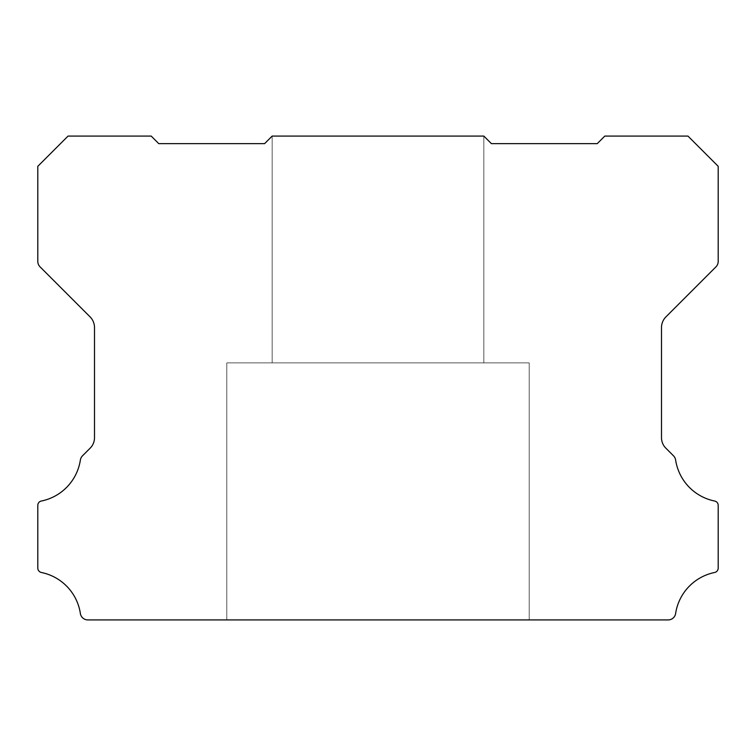 <?xml version="1.0" encoding="UTF-8"?>
<svg xmlns="http://www.w3.org/2000/svg" width="756" height="756" viewBox="0 0 756 756"><rect width="100%" height="100%" fill="white"/><g stroke="black" fill="none" stroke-linecap="round" stroke-linejoin="round"><path stroke-width="0.57" stroke-dasharray="3.78 2.83" d="M529.2 362.88L529.2 619.92L226.8 619.92L529.2 619.92L226.8 619.92L529.2 619.92L226.8 619.92L529.2 619.92L226.8 619.92L529.2 619.92L226.8 619.92L529.2 619.92L226.8 619.92L529.2 619.92L226.8 619.92L529.2 619.92L226.8 619.92L529.2 619.92L226.8 619.92L529.2 619.92L226.8 619.92L529.2 619.92L226.8 619.92L529.2 619.92L226.8 619.92L529.2 619.92L226.8 619.92L529.2 619.92L226.8 619.92L529.2 619.92L226.8 619.92L529.2 619.92L226.8 619.92L529.2 619.92L226.8 619.92L529.2 619.92L226.8 619.92L529.2 619.92L226.8 619.92L529.2 619.92L226.8 619.92L529.2 619.92L226.8 619.92L529.2 619.92L226.8 619.92L529.2 619.92L226.8 619.92L529.2 619.92L226.8 619.92L529.2 619.92L226.8 619.92L529.2 619.92L226.8 619.92L529.2 619.92L226.8 619.92L529.2 619.92L226.8 619.92L529.2 619.92L529.2 362.88L529.2 619.92L529.2 362.88L529.2 619.92L529.2 362.88L529.2 619.92L529.2 362.88L529.2 619.92L529.2 362.88L529.2 619.92L529.2 362.88L529.2 619.92L529.2 362.88L529.2 619.92L529.2 362.88L529.2 619.92L529.2 362.88L529.2 619.92L529.2 362.88L529.2 619.92L529.2 362.88L529.2 619.92L529.2 362.88L529.2 619.92L529.2 362.88L529.2 619.92L529.2 362.88L226.8 362.88L226.8 619.92L226.8 362.88L529.2 362.88L226.8 362.88L529.2 362.88L226.8 362.88L226.8 619.92L226.8 362.88L529.2 362.88L226.8 362.88L529.2 362.88L226.8 362.88L226.8 619.92L226.8 362.88L529.2 362.88L226.8 362.88L529.2 362.88L226.8 362.88L226.8 619.92L226.8 362.88L529.2 362.88L226.8 362.88L529.2 362.88L226.8 362.88L226.8 619.92L226.8 362.88L529.2 362.88L226.8 362.88L529.2 362.88L226.8 362.88L226.8 619.92L226.8 362.88L529.2 362.88L226.8 362.88L529.2 362.88L226.8 362.88L226.8 619.92L226.8 362.88L529.2 362.88L226.8 362.88L529.2 362.88L226.8 362.88L226.8 619.92L226.8 362.88L529.2 362.88L226.8 362.88L529.2 362.88L226.8 362.88L226.8 619.92L226.8 362.88L529.2 362.88L226.8 362.88L529.2 362.88L226.8 362.88L226.8 619.92L226.8 362.88L529.2 362.88L226.8 362.88L529.2 362.88L226.8 362.88L226.8 619.92L226.8 362.88L529.2 362.88L226.8 362.88L529.2 362.88L226.8 362.88L226.8 619.92L226.8 362.88L529.2 362.88L226.8 362.88L529.2 362.88L226.8 362.88L226.8 619.92L226.8 362.88L529.2 362.88L226.8 362.88L529.2 362.88L226.8 362.88L226.8 619.92L226.8 362.88L529.2 362.88M41.429 501.02A4.375 4.375 0 0 0 37.8 505.462L37.8 568.068A4.527 4.527 0 0 0 41.429 572.5A49.414 49.414 0 0 1 80.372 613.494A7.551 7.551 0 0 0 87.838 619.92L668.162 619.92A7.551 7.551 0 0 0 675.628 613.494A49.414 49.414 0 0 1 714.571 572.5A4.527 4.527 0 0 0 718.2 568.068L718.2 505.462A4.375 4.375 0 0 0 714.571 501.02A49.442 49.442 0 0 1 675.628 460.026A7.607 7.607 0 0 0 673.483 455.802L665.932 448.242A14.751 14.751 0 0 1 661.5 437.554L661.5 327.565A15.205 15.205 0 0 1 665.932 316.868L715.989 266.811A7.673 7.673 0 0 0 718.2 261.472L718.2 166.32L687.96 136.08L604.8 136.08L597.24 143.64L491.4 143.64L483.84 136.08L483.84 362.88L272.16 362.88L483.84 362.88L272.16 362.88L483.84 362.88L272.16 362.88L483.84 362.88L272.16 362.88L483.84 362.88L272.16 362.88L483.84 362.88L272.16 362.88L483.84 362.88L272.16 362.88L483.84 362.88L272.16 362.88L483.84 362.88L272.16 362.88L483.84 362.88L272.16 362.88L483.84 362.88L272.16 362.88L483.84 362.88L272.16 362.88L483.84 362.88L272.16 362.88L483.84 362.88L272.16 362.88L483.84 362.88L272.16 362.88L483.84 362.88L272.16 362.88L483.84 362.88L272.16 362.88L483.84 362.88L272.16 362.88L483.84 362.88L272.16 362.88L483.84 362.88L272.16 362.88L483.84 362.88L272.16 362.88L483.84 362.88L272.16 362.88L483.84 362.88L272.16 362.88L483.84 362.88L272.16 362.88L483.84 362.88L272.16 362.88L483.84 362.88L272.16 362.88L483.84 362.88L272.16 362.88L483.84 362.88L272.16 362.88L483.84 362.88L483.84 136.08L272.16 136.08L272.16 362.88L272.16 136.08L483.84 136.08L483.84 362.88L483.84 136.08L483.84 362.88L483.84 136.08L483.84 362.88L483.84 136.08L483.84 362.88L483.84 136.08L483.84 362.88L483.84 136.08L483.84 362.88L483.84 136.08L483.84 362.88L483.84 136.08L483.84 362.88L483.84 136.08L483.84 362.88L483.84 136.08L483.84 362.88L483.84 136.08L483.84 362.88L483.84 136.08L483.84 362.88L483.84 136.08L483.84 362.88L483.84 136.08L272.16 136.08L272.16 362.88L272.16 136.08L483.84 136.08L272.16 136.08L483.84 136.08L272.16 136.08L272.16 362.88L272.16 136.08L483.84 136.08L272.16 136.08L483.84 136.08L272.16 136.08L272.16 362.88L272.16 136.08L483.84 136.08L272.16 136.08L483.84 136.08L272.16 136.08L272.16 362.88L272.16 136.08L483.84 136.08L272.16 136.08L483.84 136.08L272.16 136.08L272.16 362.88L272.16 136.08L483.84 136.08L272.16 136.08L483.84 136.08L272.16 136.08L272.16 362.88L272.16 136.08L483.84 136.08L272.16 136.08L483.84 136.08L272.16 136.08L272.16 362.88L272.16 136.08L483.84 136.08L272.16 136.08L483.84 136.08L272.16 136.08L272.16 362.88L272.16 136.08L483.84 136.08L272.16 136.08L483.84 136.08L272.16 136.08L272.16 362.88L272.16 136.08L483.84 136.08L272.16 136.08L483.84 136.08L272.16 136.08L272.16 362.88L272.16 136.08L483.84 136.08L272.16 136.08L483.84 136.08L272.16 136.08L272.16 362.88L272.16 136.08L483.84 136.08L272.16 136.08L483.84 136.08L272.16 136.08L272.16 362.88L272.16 136.08L483.84 136.08L272.16 136.08L483.84 136.08L272.16 136.08L272.16 362.88L272.16 136.08L483.84 136.08L272.16 136.08L483.84 136.08L272.16 136.08L483.84 136.08L272.16 136.08L264.6 143.64L158.76 143.64L151.2 136.08L68.04 136.08L37.8 166.32L37.8 261.472A7.673 7.673 0 0 0 40.021 266.811L90.077 316.868A15.205 15.205 0 0 1 94.5 327.565L94.5 437.554A14.751 14.751 0 0 1 90.077 448.242L82.517 455.802A7.607 7.607 0 0 0 80.372 460.026A49.442 49.442 0 0 1 41.429 501.02"/><path stroke-width="1.13" d="M37.8 505.329A4.375 4.375 0 0 1 41.429 501.02A49.442 49.442 0 0 0 80.372 460.026A7.607 7.607 0 0 1 82.517 455.802L90.077 448.242A14.751 14.751 0 0 0 94.5 437.554L94.5 327.565A15.205 15.205 0 0 0 90.077 316.868L40.021 266.811A7.673 7.673 0 0 1 37.8 261.472L37.8 166.32L68.04 136.08L151.2 136.08L158.76 143.64L264.6 143.64L272.16 136.08L483.84 136.08L491.4 143.64L597.24 143.64L604.8 136.08L687.96 136.08L718.2 166.32L718.2 261.472A7.673 7.673 0 0 1 715.989 266.811L665.932 316.868A15.205 15.205 0 0 0 661.5 327.565L661.5 437.554A14.751 14.751 0 0 0 665.932 448.242L673.483 455.802A7.607 7.607 0 0 1 675.628 460.026A49.442 49.442 0 0 0 714.571 501.02A4.375 4.375 0 0 1 718.2 505.462L718.2 568.068A4.527 4.527 0 0 1 714.571 572.5A49.414 49.414 0 0 0 675.628 613.494A7.551 7.551 0 0 1 668.162 619.92L87.838 619.92A7.551 7.551 0 0 1 80.372 613.494A49.414 49.414 0 0 0 41.429 572.5A4.527 4.527 0 0 1 37.8 568.068L37.8 505.462A4.375 4.375 0 0 1 37.8 505.329"/></g></svg>

